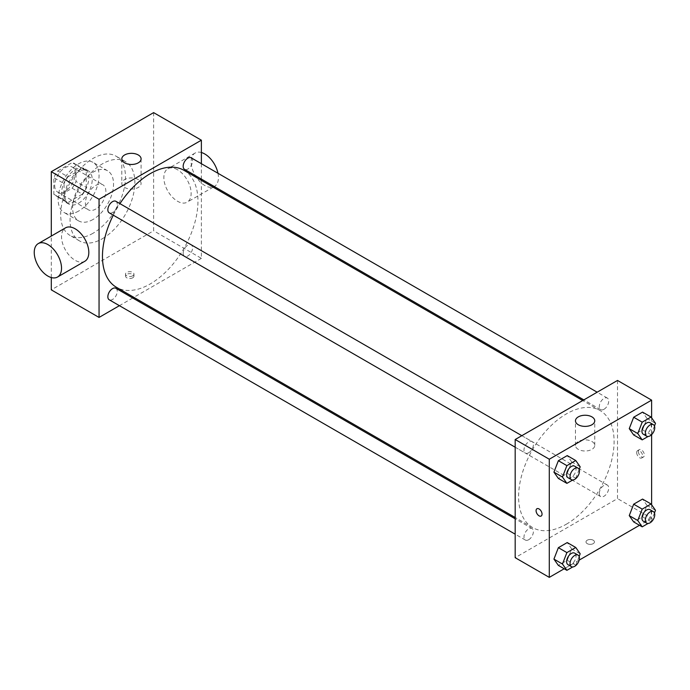 <?xml version="1.0" encoding="UTF-8"?>
<svg xmlns="http://www.w3.org/2000/svg" width="690" height="690" viewBox="0 0 690 690"><rect width="100%" height="100%" fill="white"/><g stroke="black" fill="none" stroke-linecap="round" stroke-linejoin="round"><path stroke-width="0.52" stroke-dasharray="3.45 2.59" d="M85.405 203.214A14.473 8.358 120 0 0 88.398 209.838A14.473 8.358 120 0 0 102.87 201.48A14.473 8.358 120 0 0 102.87 184.773A14.473 8.358 120 0 0 91.718 188.646A14.473 8.358 120 0 0 85.405 203.214M54.7 185.489A14.473 8.358 120 0 0 57.701 192.113A14.473 8.358 120 0 0 72.174 183.756A14.473 8.358 120 0 0 72.174 167.049A14.473 8.358 120 0 0 61.022 170.922A14.473 8.358 120 0 0 54.7 185.489M57.753 170.922L72.114 162.633A18.682 10.781 120 0 1 74.279 163.401A18.682 10.781 120 0 1 76.021 164.893L76.021 181.47A18.682 10.781 120 0 1 72.114 188.232L57.753 196.529A18.682 10.781 120 0 1 55.597 195.753A18.682 10.781 120 0 1 53.855 194.27L53.855 177.692A18.682 10.781 120 0 1 57.753 170.922L67.991 176.83L82.352 168.541L72.114 162.633M72.114 188.232L82.352 194.14L67.991 202.429L57.753 196.529M53.855 194.27L64.084 200.178L64.084 183.6L53.855 177.692M64.084 200.178A18.682 10.781 120 0 0 65.826 201.661A18.682 10.781 120 0 0 67.991 202.429M82.352 194.14A18.682 10.781 120 0 0 86.259 187.378L76.021 181.47M82.352 168.541A18.682 10.781 120 0 1 84.508 169.309A18.682 10.781 120 0 1 86.259 170.801L86.259 187.378M67.991 176.83A18.682 10.781 120 0 0 64.084 183.6M75.167 201.239A19.294 11.144 -60 0 1 65.524 202.196A19.294 11.144 -60 0 1 65.524 179.918A19.294 11.144 -60 0 1 84.818 168.774A19.294 11.144 -60 0 1 87.777 184.239A19.294 11.144 -60 0 1 75.167 201.239M78.582 203.214A19.294 11.144 120 0 0 91.184 186.205A19.294 11.144 120 0 0 88.225 170.749A19.294 11.144 120 0 0 73.356 175.916A19.294 11.144 120 0 0 64.938 195.33A19.294 11.144 120 0 0 68.931 204.171A19.294 11.144 120 0 0 78.582 203.214M86.259 170.801L76.021 164.893M78.582 211.088A28.946 16.707 -60 0 1 64.11 212.52A28.946 16.707 -60 0 1 64.11 179.098A28.946 16.707 -60 0 1 93.055 162.392A28.946 16.707 -60 0 1 97.488 185.584A28.946 16.707 -60 0 1 78.582 211.088M93.072 219.454A28.946 16.707 -60 0 1 78.608 220.895A28.946 16.707 -60 0 1 78.608 187.473A28.946 16.707 -60 0 1 107.545 170.758A28.946 16.707 -60 0 1 111.987 193.95A28.946 16.707 -60 0 1 93.072 219.454M93.072 233.246A45.825 26.462 -60 0 1 70.164 235.514A45.825 26.462 -60 0 1 70.164 182.6A45.825 26.462 -60 0 1 115.989 156.138A45.825 26.462 -60 0 1 123.01 192.864A45.825 26.462 -60 0 1 93.072 233.246M102.456 238.662A45.825 26.462 120 0 0 132.394 198.28A45.825 26.462 120 0 0 125.373 161.555A45.825 26.462 120 0 0 90.054 173.828A45.825 26.462 120 0 0 70.052 219.946A45.825 26.462 120 0 0 79.54 240.931A45.825 26.462 120 0 0 102.456 238.662M153.62 112.625L153.62 230.779L51.293 289.86M51.293 277.544L51.293 236.075M132.73 277.803A4.218 2.441 0 0 0 133.964 276.078A4.218 2.441 0 0 0 129.746 273.637A4.218 2.441 0 0 0 125.52 276.078A4.218 2.441 0 0 0 128.133 278.329A4.218 2.441 0 0 0 132.73 277.803M201.376 180.375L201.376 258.353L153.62 230.779M201.376 258.353L133.843 297.338M132.721 297.994L119.404 305.679M115.886 201.308A6.659 3.847 -60 0 1 116.903 206.638A6.659 3.847 -60 0 1 112.556 212.503A6.659 3.847 -60 0 1 109.227 212.839M115.886 288.273A6.659 3.847 -60 0 1 116.903 293.604A6.659 3.847 -60 0 1 112.556 299.469A6.659 3.847 -60 0 1 109.227 299.796M183.161 253.273A6.659 3.847 120 0 0 184.541 256.318A6.659 3.847 120 0 0 191.199 252.471A6.659 3.847 120 0 0 191.199 244.786A6.659 3.847 120 0 0 186.067 246.572A6.659 3.847 120 0 0 183.161 253.273M201.376 163.703L201.376 179.072M191.199 157.82A6.659 3.847 -60 0 1 192.217 163.159A6.659 3.847 -60 0 1 187.87 169.024A6.659 3.847 -60 0 1 184.541 169.352M183.98 170.327A67.534 38.994 -60 0 1 194.33 224.44A67.534 38.994 -60 0 1 150.213 283.952A67.534 38.994 -60 0 1 116.446 287.299M113.281 215.177A67.534 38.994 -60 0 1 119.939 203.645M84.818 261.277A19.294 11.144 60 0 1 75.167 260.32A19.294 11.144 60 0 1 62.566 243.32A19.294 11.144 60 0 1 65.524 227.855M177.494 169.731A19.294 11.144 -120 0 0 167.851 168.774A19.294 11.144 -120 0 0 167.851 191.061A19.294 11.144 -120 0 0 187.145 202.196A19.294 11.144 -120 0 0 190.104 186.74A19.294 11.144 -120 0 0 177.494 169.731M138.267 179.572A9.651 5.572 0 0 0 127.754 178.365A9.651 5.572 0 0 0 121.802 183.514A9.651 5.572 0 0 0 131.454 189.077A9.651 5.572 0 0 0 141.096 183.514A9.651 5.572 0 0 0 138.267 179.572M132.73 275.81A4.218 2.441 180 0 1 128.133 276.345A4.218 2.441 180 0 1 125.52 274.094A4.218 2.441 180 0 1 129.746 271.653A4.218 2.441 180 0 1 133.964 274.094A4.218 2.441 180 0 1 132.73 275.81M217.971 173.276A19.294 11.144 60 0 1 214.435 186.447A19.294 11.144 60 0 1 195.141 175.303A19.294 11.144 60 0 1 195.141 153.025A19.294 11.144 60 0 1 201.376 152.507M566.343 524.21A67.534 38.994 120 0 0 610.46 464.698A67.534 38.994 120 0 0 600.11 410.576A67.534 38.994 120 0 0 548.067 428.671A67.534 38.994 120 0 0 518.595 496.636A67.534 38.994 120 0 0 532.577 527.548A67.534 38.994 120 0 0 566.343 524.21M528.687 452.761A6.659 3.847 -60 0 1 525.357 453.089A6.659 3.847 -60 0 1 525.357 445.404A6.659 3.847 -60 0 1 532.016 441.557A6.659 3.847 -60 0 1 533.396 444.61A6.659 3.847 -60 0 1 528.687 452.761M599.291 493.523A6.659 3.847 120 0 0 600.671 496.576A6.659 3.847 120 0 0 607.329 492.729A6.659 3.847 120 0 0 607.329 485.044A6.659 3.847 120 0 0 602.198 486.821A6.659 3.847 120 0 0 599.291 493.523M528.687 539.727A6.659 3.847 120 0 0 533.034 533.862A6.659 3.847 120 0 0 532.016 528.523A6.659 3.847 120 0 0 526.884 530.308A6.659 3.847 120 0 0 523.977 537.01A6.659 3.847 120 0 0 525.357 540.054A6.659 3.847 120 0 0 528.687 539.727M604 409.274A6.659 3.847 120 0 0 608.347 403.409A6.659 3.847 120 0 0 607.329 398.078A6.659 3.847 120 0 0 602.198 399.864A6.659 3.847 120 0 0 599.291 406.557A6.659 3.847 120 0 0 600.671 409.61A6.659 3.847 120 0 0 604 409.274M617.507 380.449L617.507 498.603L515.18 557.684M651.619 504.787L651.619 518.302L617.507 498.603M651.619 518.302L639.509 525.288M579.177 560.125L564.196 568.767M587.233 543.651A4.218 2.441 0 0 0 591.839 544.177A4.218 2.441 0 0 0 594.444 541.926A4.218 2.441 0 0 0 590.217 539.494A4.218 2.441 0 0 0 586 541.926A4.218 2.441 0 0 0 587.233 543.651A4.218 2.441 0 0 0 591.839 544.177A4.218 2.441 0 0 0 594.444 541.926A4.218 2.441 0 0 0 590.217 539.494A4.218 2.441 0 0 0 586 541.926A4.218 2.441 0 0 0 587.233 543.651M646.97 418.416L642.545 412.111L646.97 418.416L642.545 429.836L633.679 434.959L642.545 429.836L646.97 418.416L655.5 423.341M571.656 548.869L567.232 542.564L571.656 548.869L567.232 560.289L558.365 565.403L567.232 560.289L571.656 548.869L580.187 553.785M651.619 417.821L651.619 434.648M646.97 505.382L642.545 499.077L646.97 505.382L642.545 516.801L633.679 521.916L642.545 516.801L646.97 505.382L655.5 510.307M571.656 461.903L567.232 455.598L571.656 461.903L567.232 473.323L558.365 478.437L567.232 473.323L571.656 461.903L580.187 466.82M638.397 451.588A4.218 2.441 -120 0 0 640.242 455.831A4.218 2.441 -120 0 0 643.494 456.97A4.218 2.441 -120 0 0 643.494 452.097A4.218 2.441 -120 0 0 639.276 449.656A4.218 2.441 -120 0 0 638.397 451.588M536.949 508.728L536.949 508.737A4.218 2.441 60 0 1 540.201 509.867A4.218 2.441 60 0 1 542.047 514.11A4.218 2.441 60 0 1 541.167 516.042L541.167 516.042M636.68 452.58A4.218 2.441 -120 0 0 638.526 456.832A4.218 2.441 -120 0 0 641.778 457.962A4.218 2.441 -120 0 0 641.778 453.089A4.218 2.441 -120 0 0 637.56 450.648A4.218 2.441 -120 0 0 636.68 452.58M578.28 449.363A9.651 5.572 180 0 1 575.46 445.43A9.651 5.572 180 0 1 585.103 439.858A9.651 5.572 180 0 1 594.754 445.43A9.651 5.572 180 0 1 588.794 450.57A9.651 5.572 180 0 1 578.28 449.363M579.152 469.485L575.753 478.248L572.743 479.981M567.999 477.704A6.659 3.847 120 0 0 574.649 473.858A6.659 3.847 120 0 0 574.649 466.173M575.753 478.248L567.232 473.323M654.465 426.006L651.067 434.76L648.057 436.503M643.313 434.226A6.659 3.847 120 0 0 649.963 430.379A6.659 3.847 120 0 0 649.963 422.694M651.067 434.76L642.545 429.836M579.152 556.451L575.753 565.205L572.743 566.947M567.999 564.67A6.659 3.847 120 0 0 574.649 560.823A6.659 3.847 120 0 0 574.649 553.139M575.753 565.205L567.232 560.289M654.465 512.963L651.067 521.726L648.057 523.468M643.313 521.192A6.659 3.847 120 0 0 649.963 517.345A6.659 3.847 120 0 0 649.963 509.66M651.067 521.726L642.545 516.801M57.701 192.113L88.398 209.838M72.174 167.049L102.87 184.773M88.225 170.749L84.818 168.774M68.931 204.171L65.524 202.196M84.508 169.309L74.279 163.401M65.826 201.661L55.597 195.753M107.545 170.758L93.055 162.392M78.608 220.895L64.11 212.52M125.373 161.555L115.989 156.138M79.54 240.931L70.164 235.514M121.802 158.898L121.802 183.514M141.096 158.898L141.096 183.514M133.964 276.078L133.964 274.094M125.52 276.078L125.52 274.094M195.141 153.025L167.851 168.774M213.158 187.18L187.145 202.196M600.11 410.576L582.714 400.536M532.577 527.548L515.18 517.509M515.18 447.215L525.357 453.089M521.838 435.683L532.016 441.557M607.329 485.044L191.199 244.786M600.671 496.576L184.541 256.318M532.016 528.523L515.18 518.802M525.357 540.054L515.18 534.181M607.329 398.078L597.152 392.196M600.671 409.61L583.835 399.889M641.778 457.962L643.494 456.97M637.56 450.648L639.276 449.656M594.754 445.43L594.754 420.814M575.46 445.43L575.46 420.814"/><path stroke-width="1.03" d="M119.404 305.679L99.05 317.435L51.293 289.86L51.293 277.544M51.293 236.075L51.293 171.698L153.62 112.625L201.376 140.191L201.376 163.703M133.843 297.338L132.721 297.994M515.18 447.215L109.227 212.839A6.659 3.847 -60 0 1 109.227 205.146A6.659 3.847 -60 0 1 115.886 201.308L521.838 435.683M515.18 534.181L109.227 299.796A6.659 3.847 -60 0 1 109.227 292.112A6.659 3.847 -60 0 1 115.886 288.273L515.18 518.802M201.376 179.072L201.376 180.375M99.05 317.435L99.05 199.272L201.376 140.191M583.835 399.889L184.541 169.352A6.659 3.847 -60 0 1 184.541 161.667A6.659 3.847 -60 0 1 191.199 157.82L597.152 392.196M515.18 517.509L116.446 287.299A67.534 38.994 -60 0 1 113.281 215.177M119.939 203.645A67.534 38.994 -60 0 1 183.98 170.327L582.714 400.536M38.235 243.613L65.524 227.855A19.294 11.144 60 0 1 84.818 238.999A19.294 11.144 60 0 1 84.818 261.277L57.529 277.035A19.294 11.144 -120 0 0 57.529 254.748A19.294 11.144 -120 0 0 38.235 243.613A19.294 11.144 -120 0 0 35.276 259.069A19.294 11.144 -120 0 0 47.877 276.078A19.294 11.144 -120 0 0 57.529 277.035M99.05 199.272L51.293 171.698M138.267 154.965A9.651 5.572 180 0 1 141.096 158.898A9.651 5.572 180 0 1 131.454 164.47A9.651 5.572 180 0 1 121.802 158.898A9.651 5.572 180 0 1 127.754 153.758A9.651 5.572 180 0 1 138.267 154.965M201.376 152.507A19.294 11.144 60 0 1 204.783 153.982A19.294 11.144 60 0 1 217.971 173.276M564.196 568.767L549.292 577.375L515.18 557.684L515.18 439.521L617.507 380.449L651.619 400.14L651.619 417.821M639.509 525.288L579.177 560.125M633.679 434.959L629.245 428.654L633.679 417.234L642.545 412.111L633.679 417.234L629.245 428.654L633.679 434.959L642.209 439.875L637.776 433.57L642.209 422.151L651.067 417.036L655.5 423.341L654.465 426.006M558.365 565.403L553.932 559.098L558.365 547.679L567.232 542.564L558.365 547.679L553.932 559.098L558.365 565.403L566.895 570.328L562.462 564.023L566.895 552.604L575.753 547.481L580.187 553.785L579.152 556.451M651.619 434.648L651.619 504.787M549.292 577.375L549.292 459.221L651.619 400.14M633.679 521.916L629.245 515.62L633.679 504.192L642.545 499.077L633.679 504.192L629.245 515.62L633.679 521.916L642.209 526.841L637.776 520.536L642.209 509.117L651.067 504.002L655.5 510.307L654.465 512.963M558.365 478.437L553.932 472.132L558.365 460.713L567.232 455.598L558.365 460.713L553.932 472.132L558.365 478.437L566.895 483.362L562.462 477.057L566.895 465.638L575.753 460.523L580.187 466.82L579.152 469.485M549.292 459.221L515.18 439.521M578.28 424.755A9.651 5.572 180 0 1 575.46 420.814A9.651 5.572 180 0 1 585.103 415.251A9.651 5.572 180 0 1 594.754 420.814A9.651 5.572 180 0 1 588.794 425.963A9.651 5.572 180 0 1 578.28 424.755M542.038 514.11A4.218 2.441 60 0 1 541.167 516.042A4.218 2.441 60 0 1 536.949 513.61A4.218 2.441 60 0 1 536.949 508.737A4.218 2.441 60 0 1 540.201 509.867A4.218 2.441 60 0 1 542.038 514.11M541.167 516.042A4.218 2.441 60 0 1 536.949 513.61A4.218 2.441 60 0 1 536.949 508.728M572.743 479.981L566.895 483.362M578.065 468.148L574.649 466.173A6.659 3.847 120 0 0 569.526 467.958A6.659 3.847 120 0 0 566.619 474.66A6.659 3.847 120 0 0 567.999 477.704L571.406 479.671A6.659 3.847 120 0 0 578.065 475.833A6.659 3.847 120 0 0 578.065 468.148A6.659 3.847 120 0 0 572.933 469.925A6.659 3.847 120 0 0 570.026 476.626A6.659 3.847 120 0 0 571.406 479.671M562.462 477.057L553.932 472.132M566.895 465.638L558.365 460.713M575.753 460.523L567.232 455.598M648.057 436.503L642.209 439.875M653.378 424.661L649.963 422.694A6.659 3.847 120 0 0 644.84 424.479A6.659 3.847 120 0 0 641.933 431.172A6.659 3.847 120 0 0 643.313 434.226L646.72 436.192A6.659 3.847 120 0 0 653.378 432.345A6.659 3.847 120 0 0 653.378 424.661A6.659 3.847 120 0 0 648.246 426.446A6.659 3.847 120 0 0 645.34 433.148A6.659 3.847 120 0 0 646.72 436.192M637.776 433.57L629.245 428.654M642.209 422.151L633.679 417.234M651.067 417.036L642.545 412.111M572.743 566.947L566.895 570.328M578.065 555.105L574.649 553.139A6.659 3.847 120 0 0 569.526 554.924A6.659 3.847 120 0 0 566.619 561.625A6.659 3.847 120 0 0 567.999 564.67L571.406 566.637A6.659 3.847 120 0 0 578.065 562.798A6.659 3.847 120 0 0 578.065 555.105A6.659 3.847 120 0 0 572.933 556.89A6.659 3.847 120 0 0 570.026 563.592A6.659 3.847 120 0 0 571.406 566.637M562.462 564.023L553.932 559.098M566.895 552.604L558.365 547.679M575.753 547.481L567.232 542.564M648.057 523.468L642.209 526.841M653.378 511.626L649.963 509.66A6.659 3.847 120 0 0 644.84 511.445A6.659 3.847 120 0 0 641.933 518.138A6.659 3.847 120 0 0 643.313 521.192L646.72 523.158A6.659 3.847 120 0 0 653.378 519.311A6.659 3.847 120 0 0 653.378 511.626A6.659 3.847 120 0 0 648.246 513.412A6.659 3.847 120 0 0 645.34 520.113A6.659 3.847 120 0 0 646.72 523.158M637.776 520.536L629.245 515.62M642.209 509.117L633.679 504.192M651.067 504.002L642.545 499.077M214.288 186.524L213.158 187.18"/></g></svg>
